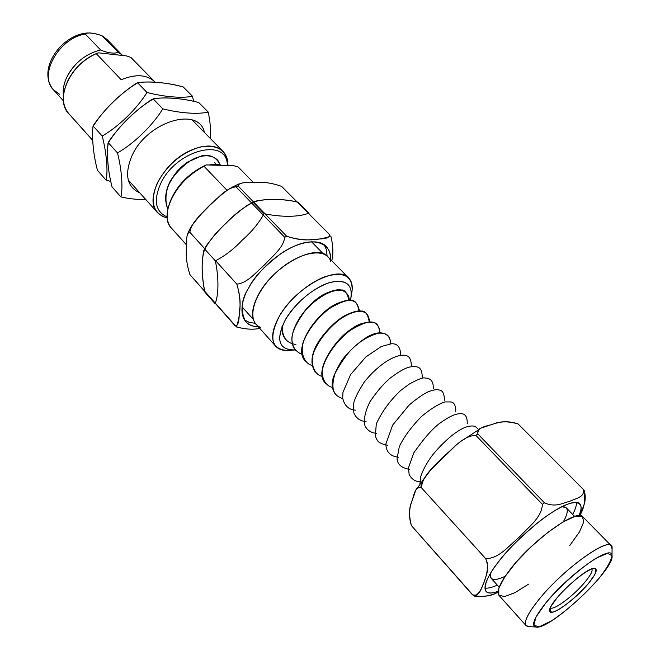 <?xml version="1.0" encoding="UTF-8"?>
<svg xmlns="http://www.w3.org/2000/svg" width="660" height="660" viewBox="0 0 660 660"><rect width="100%" height="100%" fill="white"/><g stroke="black" fill="none" stroke-linecap="round" stroke-linejoin="round"><path stroke-width="0.99" d="M585.197 581.815C590.601 575.207 592.845 570.884 591.921 568.862C592.845 570.884 590.601 575.207 585.197 581.815C574.175 595.378 553.451 610.945 550.374 607.802C553.451 610.945 574.175 595.378 585.197 581.815M574.678 516.466L566.214 507.796L561.932 506.641C568.507 506.583 568.986 511.615 563.36 521.746M505.205 576.262C494.728 581.221 489.736 580.42 490.223 573.862L491.098 578.209L499.207 587.218M569.695 545.639L579.521 531.836L583.77 521.879L582.343 516.392L575.182 516.318L563.087 521.903L547.676 532.513L531.201 546.645L516.186 562.188L504.867 576.766L498.836 588.25L498.787 595.114L504.479 596.582L514.932 592.688L528.635 584.125M572.698 514.437C575.388 509.355 576.65 505.312 576.485 502.318C576.65 505.312 575.388 509.355 572.698 514.437M484.968 588.11C487.946 588.472 492.063 587.466 497.31 585.115C492.063 587.466 487.946 588.472 484.968 588.11M611.275 545.795L582.887 516.838C577.508 508.052 532.645 539.962 510.403 569.151C499.983 582.788 496.196 591.55 499.042 595.427L526.111 625.63C523.594 622.116 527.744 613.553 538.568 599.948C561.677 570.801 606.672 537.727 611.275 545.795L612.084 549.169L612.092 547.66C612.818 533.8 563.855 568.012 538.568 599.948C525.97 615.953 522.415 624.83 527.917 626.571L535.837 627C531.003 625.424 534.295 617.43 545.729 603.017C568.598 574.34 612.604 543.345 612.01 555.596C615.343 568.912 548.922 631.183 535.837 627M529.427 626.654L526.111 625.63M498.44 561.932C505.609 551.925 518.628 538.915 537.496 522.926C556.339 507.664 575.858 498.622 579.785 503.687C581.716 506.303 581.41 510.287 578.861 515.658C585.865 502.243 576.683 496.13 551.711 512.606C527.233 528.932 506.756 550.96 498.44 561.932C490.71 571.824 481.849 586.154 486.123 591.484L486.123 591.484C487.971 593.596 491.964 593.546 498.127 591.335C475.522 599.462 487.039 575.561 498.44 561.932M415.486 491.015C416.32 487.864 418.3 486.766 421.435 487.74C414.34 486.337 413.935 496.345 411.675 501.913C408.936 507.936 408.853 515.839 411.436 525.624L472.403 594.718C479.944 597.152 481.033 587.953 483.937 582.731C485.48 576.031 490.215 570.298 485.694 558.624L421.435 487.74C422.441 474.804 435.418 465.754 443.759 456.39C453.412 448.42 463.031 435.707 475.843 435.361L542.396 504.331C541.778 517.877 528 527.381 519.296 537.141C509.173 545.399 499.084 558.748 485.694 558.624L421.435 487.74L420.907 486.181L423.283 479.853L430.411 470.299L454.979 446.201M475.843 435.361L477.898 434.016L475.843 435.361L542.396 504.331C541.778 517.877 528 527.381 519.296 537.141C509.173 545.399 499.084 558.748 485.694 558.624L487.501 563.376L487.633 567.27L486.659 573.886L485.009 579.711L481.907 587.573L479.366 592.127L475.959 595.46L473.228 595.411L411.436 525.624C406.411 509.809 412.417 501.303 415.272 491.436M544.475 502.87L542.396 504.331L544.475 502.87L477.898 434.016L544.475 502.87C556.042 507.796 562.526 502.92 569.638 501.385C575.363 498.407 585.032 497.392 583.341 489.423L583.547 489.654C584.628 497.376 575.388 498.49 569.555 501.418C562.46 502.936 556 507.787 544.475 502.87M482.377 427.581C492.88 424.702 502.342 418.481 518.183 423.992L583.341 489.423L518.183 423.992C508.324 421.138 500.132 421.113 493.597 423.926C487.591 426.228 477.205 426.541 477.898 434.016C477.295 430.592 478.772 428.447 482.328 427.606M584.422 490.883C585.453 501.336 583.828 509.586 579.562 515.65C581.963 508.472 587.557 502.252 584.183 490.504L583.547 489.662M473.632 595.617L475.109 596.36C484.333 596.962 491.989 595.518 498.069 592.045C491.799 596.029 483.656 597.217 473.632 595.617M545.729 603.017C560.076 586.146 580.214 568.227 595.922 558.319L607.546 553.27L612.026 555.695C611.143 560.885 606.746 568.507 598.818 578.572C585.065 594.445 566.668 610.888 551.413 620.895L539.459 626.687L533.824 625.433L535.953 617.067L545.729 603.017M588.58 583.283L594.495 575.058C596.549 570.76 596.211 568.549 593.48 568.433C586.08 570.149 568.178 584.537 557.032 597.812L551.191 606.128C549.392 610.294 549.994 612.274 552.997 612.084C560.827 609.774 577.731 596.046 588.58 583.283C595.774 574.431 597.886 569.464 594.924 568.384C587.557 565.653 547.462 603.248 549.706 610.772C549.689 617.991 575.157 599.808 588.58 583.283M92.788 140.456L68.813 113.726C54.409 99.709 70.034 64.226 96.244 53.625L121.234 79.744C135.696 73.772 146.932 74.497 154.943 81.922L155.397 82.384C147.419 74.539 136.042 73.664 121.234 79.744L96.244 53.625L98.579 52.841L126.448 55.894L130.853 57.387L154.003 81.023L130.853 57.387L126.448 55.894L98.579 52.841L95.84 53.806C83.935 59.433 74.794 67.996 68.409 79.513C61.331 94.231 61.743 105.922 69.647 114.601L92.788 140.398M160.537 183.851C175.964 149.68 227.766 136.752 227.312 165.511C227.766 136.752 175.964 149.68 160.537 183.851C153.318 200.731 155.521 211.761 167.153 216.934C155.521 211.761 153.318 200.731 160.537 183.851M157.575 212.677C144.078 199.848 162.277 163.383 189.379 150.967C204.171 144.276 215.366 144.408 222.964 151.379C226.372 154.943 228.022 159.662 227.914 165.528C227.18 150.472 218.072 144.268 200.599 146.932C182.102 152.32 167.764 164.158 157.567 182.465C149.589 201.762 152.806 213.617 167.244 218.014L162.542 216.414L158.103 213.238L128.246 179.99M216.051 164.233L214.673 162.484M91.113 56.215C82.937 60.852 76.271 67.097 71.123 74.959C76.271 67.097 82.937 60.852 91.113 56.215M86.732 33.041L85.297 34.056L100.617 49.97C85.033 53.955 73.532 63.541 66.115 78.746C63.566 84.793 62.675 90.469 63.434 95.774C62.287 85.965 65.86 76.073 74.151 66.099M87.31 33.008C91.394 32.819 96.236 33.693 101.854 35.656L117.942 51.909L122.339 55.209L117.942 51.909C116.523 54.103 107.332 53.113 100.617 49.97C107.332 53.113 116.523 54.103 117.942 51.909L102.622 36.176L107.052 39.526L102.622 36.176C96.112 33.107 86.922 31.944 85.297 34.056C59.037 37.884 38.164 75.265 53.435 89.785L59.532 94.248M122.339 55.209L107.052 39.526L101.962 35.714M100.617 49.97L85.297 34.056C59.037 37.884 38.164 75.265 53.435 89.785L63.467 100.906M92.854 127C91.996 138.427 93.209 154.597 97.465 170.354L106.136 180.188L110.5 181.327L106.136 180.188C108.058 171.064 106.615 153.194 102.234 136.051C118.618 126.621 136.958 108.801 146.974 92.458C164.257 96.995 182.746 98.422 192.448 96.22L193.594 101.038L192.448 96.22L183.183 86.922C167.227 82.508 150.15 81.205 138.352 82.492L136.075 83.465C120.491 93.662 104.42 109.238 93.852 124.707L92.969 126.67C91.839 137.866 93.225 154.498 97.465 170.354L106.136 180.188C108.058 171.064 106.615 153.194 102.234 136.051C118.618 126.621 136.958 108.801 146.974 92.458C164.257 96.995 182.746 98.422 192.448 96.22L183.183 86.922C167.021 82.566 148.517 80.767 137.684 82.846C121.291 92.4 103.331 109.873 93.266 126.151L92.92 126.802M93.266 126.151L102.234 136.051L93.266 126.151M137.684 82.846L146.974 92.458L137.684 82.846M208.213 112.051C210.194 121.465 210.952 130.317 210.474 138.617C210.952 130.317 210.194 121.465 208.213 112.051L198.743 102.547C182.762 98.2 165.825 97.152 154.036 98.579L151.453 99.709C135.803 109.997 119.691 125.598 109.024 141.133L107.992 143.368C106.722 154.547 107.861 170.989 112.035 186.871L120.895 196.919C123.032 187.918 121.811 170.107 117.521 152.914C134.137 143.418 152.699 125.408 162.805 108.842C180.147 113.281 198.611 114.477 208.213 112.051L198.743 102.547C182.531 98.266 164.043 96.674 153.293 99C136.661 108.619 118.486 126.283 108.339 142.783C106.309 152.905 107.91 170.825 112.035 186.871L120.895 196.919C123.032 187.918 121.811 170.107 117.521 152.914C134.137 143.418 152.699 125.408 162.805 108.842C180.147 113.281 198.611 114.477 208.213 112.051M145.612 199.345C137.973 199.741 129.739 198.932 120.895 196.919C129.739 198.932 137.973 199.741 145.612 199.345M131.802 156.148C146.71 121.597 198.899 105.79 204.443 132.462C198.899 105.79 146.71 121.597 131.802 156.148C124.245 174.694 126.943 186.97 139.895 192.968C126.943 186.97 124.245 174.694 131.802 156.148M108.339 142.783L117.521 152.914L108.339 142.783M153.293 99L162.805 108.842L153.293 99M330.709 261.385C326.032 246.535 298.031 251.782 275.583 273.034C252.92 294.063 245.883 321.667 260.395 327.294M327.096 256.039L326.486 249.868L324.241 244.81L326.486 249.868L327.096 256.039M244.274 319.77L249.183 322.336L255.296 323.342L249.183 322.336L244.274 319.77M348.703 278.009L327.871 256.757C316.775 242.74 274.04 265.163 258.769 294.038C251.567 307.543 250.635 317.584 255.964 324.159L275.822 346.327C270.658 339.933 271.796 329.967 279.238 316.421C295.036 287.471 338.002 264.338 348.703 278.009C352.019 281.539 353.001 286.663 351.664 293.362L352.143 290.152C352.44 276.012 343.703 271.433 325.933 276.408C309.226 282.117 289.039 299.376 279.238 316.421C268.471 338.052 271.301 349.429 287.727 350.542L290.961 350.27C284.188 351.17 279.139 349.858 275.822 346.327M248.647 287.974C253.366 277.909 264.132 266.45 280.954 253.588C298.048 241.667 318.805 238.07 326.098 246.378C329.29 249.975 330.742 254.306 330.454 259.388C332.161 245.025 315.959 235.537 292.495 246.997C269.56 258.316 254.339 277.373 248.647 287.974C241.123 299.541 240.149 310.786 245.726 321.717L245.726 321.717C248.515 324.901 252.755 326.634 258.423 326.906C235.736 325.677 240.661 300.523 248.647 287.974M187.754 233.376L189.799 232.237L204.847 248.837L189.799 232.237C185.559 233.062 186.846 243.49 186.417 249.975C185.773 257.095 186.945 265.295 189.923 274.601L235.125 325.817C239.72 325.776 238.862 315.876 239.646 309.515C240.776 302.569 239.836 294.104 236.825 284.113L215.655 260.758L236.825 284.113C242.377 302.495 239.696 316.528 236.791 325.966M284.716 237.295C283.437 248.061 272.019 256.509 264.586 264.817C256.129 272.036 247.393 283.288 236.825 284.113C247.393 283.288 256.129 272.036 264.586 264.817C272.019 256.509 283.437 248.061 284.716 237.295L236.032 186.846L284.716 237.295L286.688 236.263L284.716 237.295M231.107 187.729L239.167 183.81L237.988 185.889L229.944 188.38C215.02 198.924 202.15 211.604 191.334 226.429L189.799 232.237C191.317 221.859 202.158 213.766 209.327 205.738C217.453 198.751 225.835 187.968 236.032 186.846L237.988 185.889L286.688 236.263L237.988 185.889C239.258 181.417 249.851 182.853 256.567 182.44C263.95 181.813 272.275 183.117 281.556 186.343L329.827 234.82C329.307 239.679 319.184 238.697 312.551 239.473C305.275 240.603 296.653 239.539 286.688 236.263C305.068 242.286 319.976 239.629 329.885 236.511M281.556 186.343L329.942 234.952M331.774 260.741C333.49 253.844 333.16 245.586 330.792 235.942C333.16 245.586 333.49 253.844 331.774 260.741M293.024 350.097L295.226 349.932C278.627 350.179 275.418 339.974 285.59 319.308C296.538 302.214 310.571 290.177 327.682 283.206C343.703 278.627 351.59 282.703 351.359 295.408L350.427 300.358C353.562 285.137 346.945 279.114 330.577 282.298C315.1 286.473 295.07 302.907 285.59 319.308C275.789 338.795 278.272 349.058 293.024 350.097L287.727 350.542M189.923 274.601L236.495 326.964C245.355 329.323 253.102 329.794 259.751 328.391C253.077 329.827 245.297 329.332 236.412 326.898L236.503 326.964M186.458 244.876L171.443 228.137C158.111 215.515 176.723 178.918 203.956 166.204L227.007 190.294L203.956 166.204L206.085 164.934L233.747 165.693L238.309 167.104L253.316 182.432L238.309 167.104L233.747 165.693L206.085 164.934C188.108 173.489 175.882 186.351 169.422 203.519C175.882 186.351 188.108 173.489 206.085 164.934L203.956 166.204C185.897 176.154 174.034 189.684 168.374 206.794C165.899 216.496 167.178 223.872 172.202 228.929L186.466 244.819M249.307 203.956C233.384 214.822 217.412 230.365 206.407 245.586L203.915 250.28C201.308 261.814 201.638 275.773 204.905 292.149L215.061 303.666C218.691 295.556 218.996 278.256 215.333 260.832C224.87 255.998 233.863 249.076 242.327 240.067C251.567 231.965 258.827 223.162 264.099 213.65C281.787 217.453 299.945 217.058 308.83 213.056L309.111 214.022L308.83 213.056L297.974 202.158C282.001 198.28 266.013 199.006 254.57 201.325L251.493 202.868M204.757 249.158C201.143 258.456 201.349 275.946 204.905 292.149L215.061 303.666C218.691 295.556 218.996 278.256 215.333 260.832C224.87 255.998 233.863 249.076 242.327 240.067C251.567 231.965 258.827 223.162 264.099 213.65C281.787 217.453 299.945 217.058 308.83 213.056L297.974 202.158C281.498 198.462 263.233 198.322 253.135 202.315C243.623 207.207 234.688 214.104 226.355 222.998C217.239 230.992 210.037 239.712 204.757 249.158L215.333 260.832L204.757 249.158M253.135 202.315L264.099 213.65L253.135 202.315M612.01 555.596L612.092 547.66M473.228 595.411L475.109 596.36M416.567 489.2L427.251 474.144M461.546 440.987L480.191 428.744M549.731 609.939L549.706 610.772M594.091 568.359L594.924 568.384M222.964 151.379L192.242 120.004M86.369 33.082C60.926 35.376 36.589 69.886 53.435 89.785M138.055 82.607L136.711 83.185M93.572 125.317L93.068 126.439M153.722 98.719L152.196 99.379M108.702 141.817L108.108 143.105M419.933 483.978L420.676 476.693C422.771 470.415 426.31 463.749 431.285 456.712C439.255 446.226 450.648 435.905 456.53 432.16C463.93 427.012 470.143 425.081 475.192 426.36L478.632 429.619M420.659 481.693C415.668 481.915 411.832 479.49 409.134 474.408L408.449 467.948L413.671 453.065C423.192 439.362 431.582 429.66 438.851 423.959C450.169 415.75 455.779 413.564 461.332 413.647C465.457 413.861 467.428 417.26 467.263 423.844M409.447 469.359C401.453 467.923 397.337 464.343 397.105 458.601L399.308 446.581C404.052 436.771 411.51 426.682 421.69 416.303C430.881 408.721 438.636 403.92 444.964 401.915L451.118 401.965C454.311 402.526 455.862 405.859 455.763 411.947M398.384 457.19C390.258 456.316 386.084 451.927 385.861 444.023L392.65 425.122L408.853 405.364C416.097 399.061 422.582 394.515 428.315 391.726C433.62 389.738 437.332 389.194 439.453 390.076C442.703 390.514 444.361 393.888 444.428 400.216M387.478 445.195C382.528 444.361 379.153 442.81 377.355 440.542L375.317 436.285L376.299 423.827C382.082 411.427 390.274 400.257 400.876 390.316L409.291 384.054C417.722 379.426 422.887 377.396 424.76 377.965C428.414 378.345 433.694 378.807 433.249 388.649M376.712 433.356C371.316 432.968 367.414 430.468 364.996 425.873C363.445 419.595 365.104 411.568 369.947 401.775C376.48 392.073 383.048 384.318 389.639 378.526C404.984 366.886 410.677 365.904 416.938 366.886C420.453 367.546 422.21 370.994 422.218 377.239M366.094 421.682C359.947 421.014 355.864 418.027 353.834 412.731L353.512 404.374C354.181 399.671 357.728 392.296 364.147 382.255C379.087 363.289 397.122 353.174 405.925 355.525C409.447 356.21 411.246 359.692 411.337 365.978M355.624 410.157C348.736 409.777 344.429 405.768 342.705 398.112L342.936 392.395L350.6 374.583L365.854 356.953L381.274 346.508L391.397 343.777C397.427 343.423 400.496 347.119 400.603 354.865M335.791 394.721C333.143 391.479 331.963 387.519 332.236 382.833C332.45 378.188 335.75 370.565 342.136 359.947C349.808 350.336 358.198 342.655 367.298 336.922C384.244 327.088 391.999 337.375 389.994 343.893M325.512 383.369C312.287 370.227 337.945 336.988 350.658 329.554C358.009 323.763 365.921 321.445 374.418 322.616C378.65 325.677 380.358 329.159 379.541 333.077M315.397 372.207C311.091 366.069 310.86 358.281 314.704 348.835C320.447 335.593 335.742 320.372 344.924 315.571C352.448 311.899 357.91 310.398 361.309 311.083C365.252 310.579 367.909 314.251 369.262 322.088M305.415 361.185C291.967 347.539 317.344 312.79 335.659 304.177C343.142 300.844 348.513 299.656 351.78 300.597C355.146 300.185 357.58 303.74 359.098 311.256M295.63 350.377C282.587 335.156 306.9 302.709 324.489 294.03C332.029 290.483 337.615 289.146 341.245 290.012C344.66 289.468 347.259 292.99 349.049 300.572M285.871 339.611C282.859 336.171 281.564 331.823 282.01 326.568M209.005 165.017C214.706 163.952 218.798 164.068 221.29 165.355M167.887 208.774C164.34 200.846 165.041 191.804 169.975 181.657C177.573 169.356 180.856 167.326 187.3 162.236L201.721 155.834C206.811 154.597 215.704 155.001 220.209 165.148M351.359 295.408L352.143 290.152M188.1 232.592L190.608 227.7M323.284 253.795L311.446 241.709M253.308 319.399L242.014 306.801M204.715 248.696L204.138 249.835M342.779 398.714C335.511 396.066 329.398 391.454 335.263 372.776C343.406 358.52 350.468 349.288 356.441 345.064C362.827 339.545 370.111 335.602 378.296 333.226C386.686 332.491 390.712 336.022 390.373 343.819M332.376 387.42C327.822 386.413 322.303 381.579 322.22 371.795C323.152 359.783 335.643 341.236 350.51 330.214C362.356 323.161 370.128 320.628 373.84 322.6C376.876 322.839 378.914 326.205 379.937 332.698M322.121 376.274C315.917 375.664 308.756 364.774 314.234 351.062C319.803 338.778 328.606 328.02 340.642 318.78C348.818 313.483 355.682 311.009 361.234 311.347C364.246 312.229 368.239 311.99 369.616 321.733M311.998 365.269C306.133 364.633 298.848 354.139 303.938 340.477C308.946 328.729 317.361 318.137 329.191 308.698C349.082 296.761 356.911 298.015 359.428 310.926M302.024 354.403C296.018 351.854 292.693 347.408 292.058 341.038C290.903 334.851 294.946 325.182 304.186 312.04C313.426 300.358 331.337 288.173 342.144 290.466C346.657 292.174 349.058 295.441 349.354 300.267M295.894 344.471C286.291 343.192 281.803 336.872 282.447 325.512M210.276 165.049L220.786 165.338M167.912 208.659C166.254 207.091 164.332 195.533 168.424 185.699C173.885 172.285 189.577 159.662 196.944 157.558C205.912 154.514 212.875 155.422 217.825 160.289L220.349 165.008"/></g></svg>
